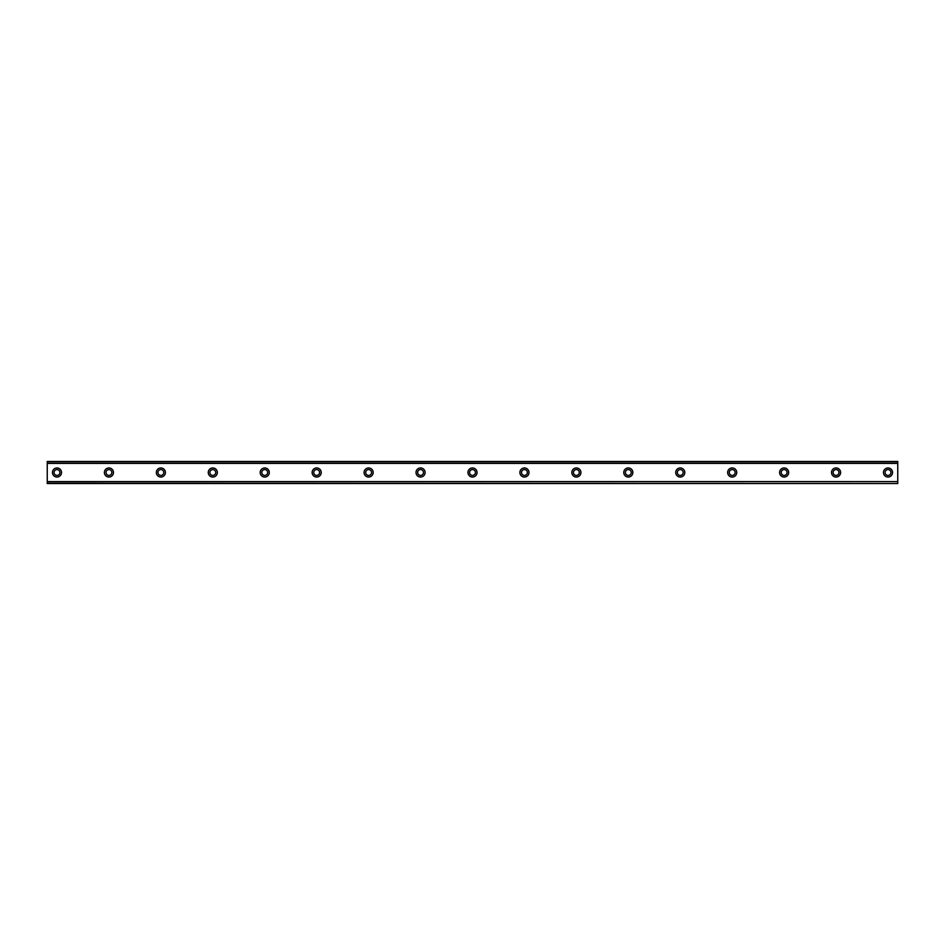 <?xml version="1.0" encoding="UTF-8"?>
<svg xmlns="http://www.w3.org/2000/svg" width="945" height="945" viewBox="0 0 945 945"><rect width="100%" height="100%" fill="white"/><g stroke="black" fill="none" stroke-linecap="round" stroke-linejoin="round"><path stroke-width="1.42" d="M56.983 467.952A4.548 4.548 0 0 0 52.447 472.5A4.548 4.548 0 0 0 56.983 477.048A4.548 4.548 0 0 0 61.531 472.5A4.548 4.548 0 0 0 56.983 467.952M888.016 467.952A4.548 4.548 0 0 0 883.469 472.5A4.548 4.548 0 0 0 888.016 477.048A4.548 4.548 0 0 0 892.553 472.5A4.548 4.548 0 0 0 888.016 467.952M836.077 467.952A4.548 4.548 0 0 0 831.529 472.5A4.548 4.548 0 0 0 836.077 477.048A4.548 4.548 0 0 0 840.613 472.5A4.548 4.548 0 0 0 836.077 467.952M784.137 467.952A4.548 4.548 0 0 0 779.59 472.5A4.548 4.548 0 0 0 784.137 477.048A4.548 4.548 0 0 0 788.673 472.5A4.548 4.548 0 0 0 784.137 467.952M732.198 467.952A4.548 4.548 0 0 0 727.65 472.5A4.548 4.548 0 0 0 732.198 477.048A4.548 4.548 0 0 0 736.734 472.5A4.548 4.548 0 0 0 732.198 467.952M680.258 467.952A4.548 4.548 0 0 0 675.71 472.5A4.548 4.548 0 0 0 680.258 477.048A4.548 4.548 0 0 0 684.806 472.5A4.548 4.548 0 0 0 680.258 467.952M628.319 467.952A4.548 4.548 0 0 0 623.771 472.5A4.548 4.548 0 0 0 628.319 477.048A4.548 4.548 0 0 0 632.866 472.5A4.548 4.548 0 0 0 628.319 467.952M576.379 467.952A4.548 4.548 0 0 0 571.831 472.5A4.548 4.548 0 0 0 576.379 477.048A4.548 4.548 0 0 0 580.927 472.5A4.548 4.548 0 0 0 576.379 467.952M524.44 467.952A4.548 4.548 0 0 0 519.892 472.5A4.548 4.548 0 0 0 524.44 477.048A4.548 4.548 0 0 0 528.987 472.5A4.548 4.548 0 0 0 524.44 467.952M472.5 467.952A4.548 4.548 0 0 0 467.952 472.5A4.548 4.548 0 0 0 472.5 477.048A4.548 4.548 0 0 0 477.048 472.5A4.548 4.548 0 0 0 472.5 467.952M420.56 467.952A4.548 4.548 0 0 0 416.013 472.5A4.548 4.548 0 0 0 420.56 477.048A4.548 4.548 0 0 0 425.108 472.5A4.548 4.548 0 0 0 420.56 467.952M368.621 467.952A4.548 4.548 0 0 0 364.073 472.5A4.548 4.548 0 0 0 368.621 477.048A4.548 4.548 0 0 0 373.169 472.5A4.548 4.548 0 0 0 368.621 467.952M316.681 467.952A4.548 4.548 0 0 0 312.133 472.5A4.548 4.548 0 0 0 316.681 477.048A4.548 4.548 0 0 0 321.229 472.5A4.548 4.548 0 0 0 316.681 467.952M264.742 467.952A4.548 4.548 0 0 0 260.194 472.5A4.548 4.548 0 0 0 264.742 477.048A4.548 4.548 0 0 0 269.29 472.5A4.548 4.548 0 0 0 264.742 467.952M212.802 467.952A4.548 4.548 0 0 0 208.266 472.5A4.548 4.548 0 0 0 212.802 477.048A4.548 4.548 0 0 0 217.35 472.5A4.548 4.548 0 0 0 212.802 467.952M160.863 467.952A4.548 4.548 0 0 0 156.327 472.5A4.548 4.548 0 0 0 160.863 477.048A4.548 4.548 0 0 0 165.41 472.5A4.548 4.548 0 0 0 160.863 467.952M108.923 467.952A4.548 4.548 0 0 0 104.387 472.5A4.548 4.548 0 0 0 108.923 477.048A4.548 4.548 0 0 0 113.471 472.5A4.548 4.548 0 0 0 108.923 467.952M47.25 461.632L897.75 461.632L47.25 461.467L897.75 461.467L47.25 461.467L47.25 463.393L897.75 463.393L897.75 481.596L47.25 481.596L47.25 463.393M108.923 475.418A2.918 2.918 0 0 1 106.005 472.5A2.918 2.918 0 0 1 108.923 469.582A2.918 2.918 0 0 1 111.853 472.5A2.918 2.918 0 0 1 108.923 475.418M56.983 475.418A2.918 2.918 0 0 1 54.066 472.5A2.918 2.918 0 0 1 56.983 469.582A2.918 2.918 0 0 1 59.913 472.5A2.918 2.918 0 0 1 56.983 475.418M888.016 475.418A2.918 2.918 0 0 1 885.087 472.5A2.918 2.918 0 0 1 888.016 469.582A2.918 2.918 0 0 1 890.934 472.5A2.918 2.918 0 0 1 888.016 475.418M836.077 475.418A2.918 2.918 0 0 1 833.147 472.5A2.918 2.918 0 0 1 836.077 469.582A2.918 2.918 0 0 1 838.995 472.5A2.918 2.918 0 0 1 836.077 475.418M784.137 475.418A2.918 2.918 0 0 1 781.208 472.5A2.918 2.918 0 0 1 784.137 469.582A2.918 2.918 0 0 1 787.055 472.5A2.918 2.918 0 0 1 784.137 475.418M732.198 475.418A2.918 2.918 0 0 1 729.268 472.5A2.918 2.918 0 0 1 732.198 469.582A2.918 2.918 0 0 1 735.115 472.5A2.918 2.918 0 0 1 732.198 475.418M680.258 475.418A2.918 2.918 0 0 1 677.329 472.5A2.918 2.918 0 0 1 680.258 469.582A2.918 2.918 0 0 1 683.176 472.5A2.918 2.918 0 0 1 680.258 475.418M628.319 475.418A2.918 2.918 0 0 1 625.401 472.5A2.918 2.918 0 0 1 628.319 469.582A2.918 2.918 0 0 1 631.236 472.5A2.918 2.918 0 0 1 628.319 475.418M576.379 475.418A2.918 2.918 0 0 1 573.461 472.5A2.918 2.918 0 0 1 576.379 469.582A2.918 2.918 0 0 1 579.297 472.5A2.918 2.918 0 0 1 576.379 475.418M524.44 475.418A2.918 2.918 0 0 1 521.522 472.5A2.918 2.918 0 0 1 524.44 469.582A2.918 2.918 0 0 1 527.357 472.5A2.918 2.918 0 0 1 524.44 475.418M472.5 475.418A2.918 2.918 0 0 1 469.582 472.5A2.918 2.918 0 0 1 472.5 469.582A2.918 2.918 0 0 1 475.418 472.5A2.918 2.918 0 0 1 472.5 475.418M420.56 475.418A2.918 2.918 0 0 1 417.643 472.5A2.918 2.918 0 0 1 420.56 469.582A2.918 2.918 0 0 1 423.478 472.5A2.918 2.918 0 0 1 420.56 475.418M368.621 475.418A2.918 2.918 0 0 1 365.703 472.5A2.918 2.918 0 0 1 368.621 469.582A2.918 2.918 0 0 1 371.539 472.5A2.918 2.918 0 0 1 368.621 475.418M316.681 475.418A2.918 2.918 0 0 1 313.764 472.5A2.918 2.918 0 0 1 316.681 469.582A2.918 2.918 0 0 1 319.599 472.5A2.918 2.918 0 0 1 316.681 475.418M264.742 475.418A2.918 2.918 0 0 1 261.824 472.5A2.918 2.918 0 0 1 264.742 469.582A2.918 2.918 0 0 1 267.671 472.5A2.918 2.918 0 0 1 264.742 475.418M212.802 475.418A2.918 2.918 0 0 1 209.885 472.5A2.918 2.918 0 0 1 212.802 469.582A2.918 2.918 0 0 1 215.732 472.5A2.918 2.918 0 0 1 212.802 475.418M160.863 475.418A2.918 2.918 0 0 1 157.945 472.5A2.918 2.918 0 0 1 160.863 469.582A2.918 2.918 0 0 1 163.792 472.5A2.918 2.918 0 0 1 160.863 475.418M47.25 483.367L897.75 483.533L47.25 483.367L47.25 481.796L897.75 481.596M897.75 481.796L897.75 483.367M897.75 483.533L47.25 483.533L897.75 483.533M897.75 461.632L897.75 463.393M897.75 463.204L47.25 463.204"/></g></svg>
